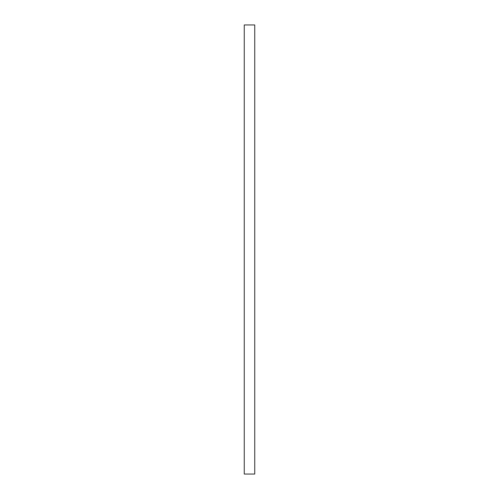 <?xml version="1.0" encoding="UTF-8"?>
<svg xmlns="http://www.w3.org/2000/svg" width="499" height="499" viewBox="0 0 499 499"><rect width="100%" height="100%" fill="white"/><g stroke="black" fill="none" stroke-linecap="round" stroke-linejoin="round"><path stroke-width="0.75" d="M244.261 474.05L254.739 474.05L254.739 24.95L244.261 24.95L244.261 474.05"/></g></svg>
